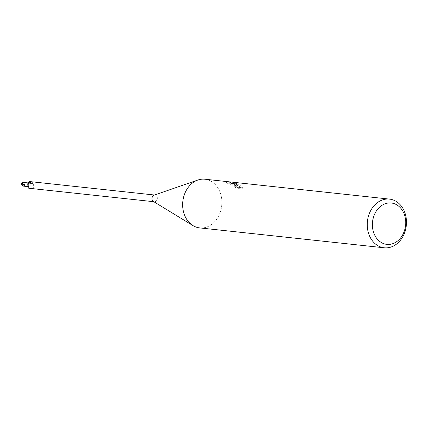 <?xml version="1.0" encoding="UTF-8"?>
<svg xmlns="http://www.w3.org/2000/svg" width="427" height="427" viewBox="0 0 427 427"><rect width="100%" height="100%" fill="white"/><g stroke="black" fill="none" stroke-linecap="round" stroke-linejoin="round"><path stroke-width="0.32" stroke-dasharray="2.13 1.6" d="M154.051 195.182A3.368 2.69 -83.8 0 1 155.012 195.07A3.368 2.69 -83.8 0 1 155.823 195.326A3.368 2.69 -83.8 0 1 157.237 199.228A3.368 2.69 -83.8 0 1 154.291 201.763A3.368 2.69 -83.8 0 1 153.485 201.512M29.89 181.587A3.368 2.69 -83.8 0 1 30.157 181.651L30.082 181.977A1.58 1.26 96.2 0 0 30.653 183.743A3.149 2.514 -83.8 0 1 30.077 187.885A3.149 2.514 -83.8 0 1 29.682 188.232A3.368 2.69 -83.8 0 1 29.031 188.259M29.682 188.232L29.378 188.296M32.633 188.44A3.982 1.868 10.4 0 0 30.37 188.398L32.633 188.44L33.338 188.061L33.402 183.642C33.413 182.761 32.628 182.153 31.048 181.811L30.157 181.651M204.891 179.207A24.483 19.557 -83.8 0 1 210.767 181.048A24.483 19.551 -83.8 0 1 219.942 213.068A24.483 19.551 -83.8 0 1 193.762 226.054A24.483 19.551 -83.8 0 1 192.961 225.595A24.483 19.551 -83.8 0 1 182.825 201.453A24.483 19.551 -83.8 0 1 197.877 180.029A24.483 19.551 -83.8 0 1 210.767 181.048A24.483 19.557 -83.8 0 1 221.058 209.427A24.483 19.557 -83.8 0 1 199.644 227.895M237.593 185.099L234.669 183.674L230.329 183.21L239.04 186.017L234.359 185.51L237.481 187.245L243.262 187.869L243.075 186.252L241.207 186.108L236.841 183.909L235.298 183.743L237.593 185.099L237.166 186.231L232.993 183.642L234.306 183.669L234.743 182.505L233.43 182.5L235.074 183.615A6.437 1.196 -159.3 0 0 235.298 183.743M234.306 183.669A23.261 18.574 -83.8 0 1 236.334 184.213L235.512 184.272L235.966 184.742L240.775 187.256L242.568 187.448L243.075 186.252M236.334 184.213L236.761 183.082A24.483 19.557 96.2 0 0 234.743 182.505M236.841 183.909A3.912 0.726 20.7 0 1 236.638 183.781L235.939 183.14L236.761 183.082M242.637 187.4L242.814 189.049L237.038 188.424L237.481 187.245M242.814 189.049L243.262 187.869M234.669 183.674L226.71 181.56L230.073 183.076A8.86 1.649 -159.3 0 0 230.329 183.21M237.033 188.424L233.921 186.658L238.608 187.165L230.996 184.939L226.267 182.745L231.914 183.936L237.166 186.231M226.363 182.751L226.71 181.56M235.074 183.615L236.638 183.781M233.921 186.658L234.359 185.51M238.608 187.165L239.04 186.017M230.996 184.939L231.423 183.813M230.073 183.076L234.316 183.53M28.625 186.706A1.58 1.26 96.2 0 0 28.241 186.167A1.58 1.26 96.2 0 0 28.134 186.081M28.273 186.204L28.417 186.514M29.394 188.286A3.795 1.777 10.4 0 1 29.986 188.029A3.795 1.777 10.4 0 1 30.648 187.885A3.795 1.777 10.4 0 1 33.338 188.061M30.653 183.743A3.998 1.873 10.4 0 1 33.402 183.642M31.465 181.918L31.048 181.811A5.519 2.589 10.4 0 0 30.082 181.977M23.239 182.404L24.206 183.071L24.248 184.432A1.836 1.468 -83.8 0 1 24.125 184.918L24.793 184.528L24.366 185.894L22.844 186.055M30.413 183.535A1.836 1.468 96.2 0 0 29.591 183.087A1.836 1.468 96.2 0 0 28.065 184.197A1.836 1.468 96.2 0 0 28.369 186.295A1.836 1.468 96.2 0 0 29.196 186.738A1.836 1.468 96.2 0 0 30.717 185.628A1.836 1.468 96.2 0 0 30.413 183.535M24.125 184.918L22.802 184.202L22.508 183.493L24.248 184.432M24.793 184.528L22.802 184.202L24.366 185.894M22.033 183.786L22.802 184.202L23.581 185.814M23.09 184.912L21.35 183.973M21.905 183.994L22.802 184.202L23.047 182.703M153.805 201.709L154.291 201.763M243.321 187.736L242.878 188.915M233.425 182.5L232.993 183.642M235.939 183.14L235.512 184.272M28.241 186.167L29.212 187.939M28.524 186.471C27.333 185.088 28.171 183.743 31.038 182.441L31.587 181.785M30.648 187.885L29.351 188.291M154.526 195.016L155.012 195.07M28.07 182.921L29.591 183.087M28.593 186.674L29.196 186.738"/><path stroke-width="0.64" d="M29.212 187.939L28.63 188.179L28.705 187.853A1.58 1.26 96.2 0 0 28.625 186.706M29.351 188.291L29.031 188.259A3.368 2.69 -83.8 0 1 28.63 188.179M29.394 188.286A3.795 1.777 10.4 0 0 29.378 188.296L153.805 201.709M396.283 204.56A20.811 16.621 -83.8 0 1 404.081 231.776A20.811 16.621 -83.8 0 1 381.829 242.814A20.811 16.621 -83.8 0 1 374.031 215.598A20.811 16.621 -83.8 0 1 396.283 204.56M395.365 200.946A24.483 19.557 -83.8 0 1 405.65 229.326A24.483 19.557 -83.8 0 1 384.236 247.793A24.483 19.557 -83.8 0 1 378.354 245.952A24.483 19.557 -83.8 0 1 368.069 217.573A24.483 19.557 -83.8 0 1 389.483 199.105A24.483 19.557 -83.8 0 1 395.365 200.946M384.236 247.793L199.644 227.895A24.483 19.557 -83.8 0 1 193.762 226.054A24.483 19.557 -83.8 0 1 183.477 197.674A24.483 19.557 -83.8 0 1 204.891 179.207L389.483 199.105M29.105 181.592A3.368 2.69 -83.8 0 1 29.751 181.566L29.105 181.592A3.149 2.514 -83.8 0 0 28.134 186.081L28.273 186.204M30.968 182.276L30.184 181.614L31.443 181.758L30.744 182.334C28.486 182.841 27.712 184.229 28.417 186.514L29.02 188.152A5.519 0.368 -145.8 0 0 28.705 187.853M153.485 201.512A3.368 2.69 -83.8 0 1 153.373 201.448A3.368 2.69 -83.8 0 1 151.98 198.128A3.368 2.69 -83.8 0 1 154.051 195.182L197.738 180.077M28.593 186.674L22.844 186.055L21.35 183.973A1.836 1.468 -83.8 0 1 21.473 183.487L21.905 183.994L23.047 182.703L22.263 182.617L23.239 182.404L28.07 182.921M22.263 182.617L22.439 183.247M21.473 183.487L22.033 183.786M153.373 201.448L192.839 225.52M31.534 181.758L154.526 195.016"/></g></svg>
